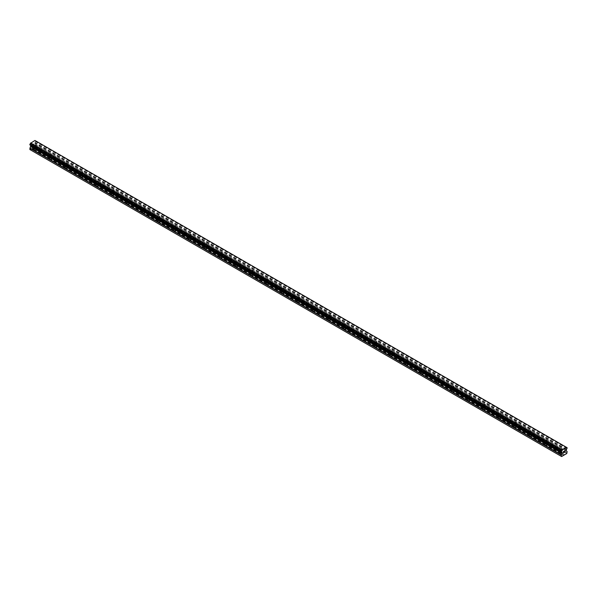 <?xml version="1.0" encoding="UTF-8"?>
<svg xmlns="http://www.w3.org/2000/svg" width="597" height="597" viewBox="0 0 597 597"><rect width="100%" height="100%" fill="white"/><g stroke="black" fill="none" stroke-linecap="round" stroke-linejoin="round"><path stroke-width="0.45" stroke-dasharray="2.98 2.24" d="M560.956 449.996A0.91 0.53 180 0 1 560.695 449.623A0.91 0.53 180 0 1 561.255 449.138A0.91 0.53 180 0 1 562.247 449.25A0.91 0.53 180 0 1 562.516 449.623A0.91 0.53 180 0 1 561.956 450.108A0.91 0.53 180 0 1 560.956 449.996M562.247 453.183A0.91 0.53 0 0 0 561.799 453.041L561.516 452.869A0.91 0.53 0 0 0 560.695 453.347L560.71 453.668A0.91 0.53 0 0 0 560.956 453.929A0.91 0.53 0 0 0 561.411 454.071L561.695 453.921A0.91 0.53 0 0 0 562.508 453.451L562.493 453.436A0.91 0.53 0 0 0 562.247 453.183M545.479 441.056A0.91 0.53 180 0 1 545.218 440.683A0.91 0.53 180 0 1 545.777 440.198A0.91 0.53 180 0 1 546.77 440.317A0.91 0.53 180 0 1 547.039 440.683A0.91 0.53 180 0 1 546.479 441.176A0.91 0.53 180 0 1 545.479 441.056M546.77 444.243A0.91 0.53 0 0 0 546.322 444.101L546.039 443.937A0.91 0.53 0 0 0 545.218 444.407L545.24 444.728A0.91 0.53 0 0 0 545.479 444.989A0.91 0.53 0 0 0 545.934 445.131L546.218 444.981A0.91 0.53 0 0 0 547.031 444.511L547.016 444.504A0.91 0.53 0 0 0 546.77 444.243M530.009 432.124A0.91 0.53 180 0 1 529.74 431.75A0.91 0.53 180 0 1 530.3 431.265A0.91 0.53 180 0 1 531.293 431.377A0.91 0.53 180 0 1 531.561 431.75A0.91 0.53 180 0 1 531.002 432.235A0.91 0.53 180 0 1 530.009 432.124M531.293 435.31A0.91 0.53 0 0 0 530.845 435.168L530.561 435.004A0.91 0.53 0 0 0 529.74 435.474L529.763 435.795A0.91 0.53 0 0 0 530.009 436.056A0.91 0.53 0 0 0 530.457 436.198L530.74 436.049A0.91 0.53 0 0 0 531.561 435.579L531.539 435.571A0.91 0.53 0 0 0 531.293 435.31M514.532 423.191A0.91 0.53 180 0 1 514.263 422.818A0.91 0.53 180 0 1 514.823 422.325A0.91 0.53 180 0 1 515.815 422.445A0.91 0.53 180 0 1 516.084 422.818A0.91 0.53 180 0 1 515.524 423.303A0.91 0.53 180 0 1 514.532 423.191M515.815 426.377A0.91 0.53 0 0 0 515.368 426.236L515.084 426.064A0.91 0.53 0 0 0 514.263 426.534L514.286 426.862A0.91 0.53 0 0 0 514.532 427.116A0.91 0.53 0 0 0 514.98 427.258L515.263 427.116A0.91 0.53 0 0 0 516.084 426.646L516.062 426.631A0.91 0.53 0 0 0 515.815 426.377M499.055 414.251A0.91 0.53 180 0 1 498.786 413.878A0.91 0.53 180 0 1 499.346 413.393A0.91 0.53 180 0 1 500.346 413.505A0.91 0.53 180 0 1 500.607 413.878A0.91 0.53 180 0 1 500.047 414.363A0.91 0.53 180 0 1 499.055 414.251M500.346 417.437A0.91 0.53 0 0 0 499.89 417.296L499.607 417.131A0.91 0.53 0 0 0 498.793 417.601L498.808 417.922A0.91 0.53 0 0 0 499.055 418.184A0.91 0.53 0 0 0 499.502 418.325L499.786 418.176A0.91 0.53 0 0 0 500.607 417.706L500.584 417.699A0.91 0.53 0 0 0 500.346 417.437M483.577 405.318A0.91 0.53 180 0 1 483.309 404.945A0.91 0.53 180 0 1 483.868 404.46A0.91 0.53 180 0 1 484.868 404.572A0.91 0.53 180 0 1 485.13 404.945A0.91 0.53 180 0 1 484.57 405.43A0.91 0.53 180 0 1 483.577 405.318M484.868 408.505A0.91 0.53 0 0 0 484.413 408.363L484.13 408.199A0.91 0.53 0 0 0 483.316 408.669L483.331 408.99A0.91 0.53 0 0 0 483.577 409.251A0.91 0.53 0 0 0 484.025 409.393L484.309 409.243A0.91 0.53 0 0 0 485.13 408.773L485.115 408.766A0.91 0.53 0 0 0 484.868 408.505M468.1 396.378A0.91 0.53 180 0 1 467.832 396.012A0.91 0.53 180 0 1 468.391 395.52A0.91 0.53 180 0 1 469.391 395.639A0.91 0.53 180 0 1 469.652 396.012A0.91 0.53 180 0 1 469.093 396.498A0.91 0.53 180 0 1 468.1 396.378M469.391 399.572A0.91 0.53 0 0 0 468.943 399.423L468.652 399.259A0.91 0.53 0 0 0 467.839 399.729L467.854 400.057A0.91 0.53 0 0 0 468.1 400.311A0.91 0.53 0 0 0 468.548 400.453L468.839 400.311A0.91 0.53 0 0 0 469.652 399.841L469.638 399.826A0.91 0.53 0 0 0 469.391 399.572M452.623 387.446A0.91 0.53 180 0 1 452.354 387.072A0.91 0.53 180 0 1 452.922 386.587A0.91 0.53 180 0 1 453.914 386.699A0.91 0.53 180 0 1 454.183 387.072A0.91 0.53 180 0 1 453.616 387.557A0.91 0.53 180 0 1 452.623 387.446M453.914 390.632A0.91 0.53 0 0 0 453.466 390.49L453.175 390.326A0.91 0.53 0 0 0 452.362 390.796L452.377 391.117A0.91 0.53 0 0 0 452.623 391.378A0.91 0.53 0 0 0 453.071 391.52L453.362 391.371A0.91 0.53 0 0 0 454.175 390.901L454.16 390.893A0.91 0.53 0 0 0 453.914 390.632M437.146 378.513A0.91 0.53 180 0 1 436.877 378.14A0.91 0.53 180 0 1 437.444 377.655A0.91 0.53 180 0 1 438.437 377.767A0.91 0.53 180 0 1 438.705 378.14A0.91 0.53 180 0 1 438.138 378.625A0.91 0.53 180 0 1 437.146 378.513M438.437 381.699A0.91 0.53 0 0 0 437.989 381.558L437.698 381.386A0.91 0.53 0 0 0 436.885 381.864L436.9 382.184A0.91 0.53 0 0 0 437.146 382.446A0.91 0.53 0 0 0 437.594 382.587L437.885 382.438A0.91 0.53 0 0 0 438.698 381.968L438.683 381.953A0.91 0.53 0 0 0 438.437 381.699M421.669 369.573A0.91 0.53 180 0 1 421.4 369.2A0.91 0.53 180 0 1 421.967 368.715A0.91 0.53 180 0 1 422.96 368.834A0.91 0.53 180 0 1 423.228 369.2A0.91 0.53 180 0 1 422.661 369.692A0.91 0.53 180 0 1 421.669 369.573M422.96 372.759A0.91 0.53 0 0 0 422.512 372.618L422.221 372.453A0.91 0.53 0 0 0 421.407 372.924L421.422 373.244A0.91 0.53 0 0 0 421.669 373.506A0.91 0.53 0 0 0 422.116 373.647L422.407 373.498A0.91 0.53 0 0 0 423.221 373.028L423.206 373.021A0.91 0.53 0 0 0 422.96 372.759M406.191 360.64A0.91 0.53 180 0 1 405.923 360.267A0.91 0.53 180 0 1 406.49 359.782A0.91 0.53 180 0 1 407.482 359.894A0.91 0.53 180 0 1 407.751 360.267A0.91 0.53 180 0 1 407.184 360.752A0.91 0.53 180 0 1 406.191 360.64M407.482 363.827A0.91 0.53 0 0 0 407.035 363.685L406.744 363.521A0.91 0.53 0 0 0 405.93 363.991L405.945 364.312A0.91 0.53 0 0 0 406.191 364.573A0.91 0.53 0 0 0 406.639 364.715L406.93 364.566A0.91 0.53 0 0 0 407.744 364.095L407.729 364.088A0.91 0.53 0 0 0 407.482 363.827M390.714 351.708A0.91 0.53 180 0 1 390.445 351.334A0.91 0.53 180 0 1 391.013 350.842A0.91 0.53 180 0 1 392.005 350.961A0.91 0.53 180 0 1 392.274 351.334A0.91 0.53 180 0 1 391.707 351.82A0.91 0.53 180 0 1 390.714 351.708M392.005 354.894A0.91 0.53 0 0 0 391.557 354.752L391.266 354.581A0.91 0.53 0 0 0 390.453 355.051L390.468 355.379A0.91 0.53 0 0 0 390.714 355.633A0.91 0.53 0 0 0 391.162 355.775L391.453 355.633A0.91 0.53 0 0 0 392.266 355.163L392.251 355.148A0.91 0.53 0 0 0 392.005 354.894M375.237 342.768A0.91 0.53 180 0 1 374.968 342.394A0.91 0.53 180 0 1 375.535 341.909A0.91 0.53 180 0 1 376.528 342.021A0.91 0.53 180 0 1 376.797 342.394A0.91 0.53 180 0 1 376.229 342.879A0.91 0.53 180 0 1 375.237 342.768M376.528 345.954A0.91 0.53 0 0 0 376.08 345.812L375.789 345.648A0.91 0.53 0 0 0 374.976 346.118L374.991 346.439A0.91 0.53 0 0 0 375.237 346.7A0.91 0.53 0 0 0 375.685 346.842L375.976 346.693A0.91 0.53 0 0 0 376.789 346.223L376.774 346.215A0.91 0.53 0 0 0 376.528 345.954M359.76 333.835A0.91 0.53 180 0 1 359.498 333.462A0.91 0.53 180 0 1 360.058 332.977A0.91 0.53 180 0 1 361.051 333.089A0.91 0.53 180 0 1 361.319 333.462A0.91 0.53 180 0 1 360.752 333.947A0.91 0.53 180 0 1 359.76 333.835M361.051 337.021A0.91 0.53 0 0 0 360.603 336.88L360.312 336.715A0.91 0.53 0 0 0 359.498 337.186L359.513 337.506A0.91 0.53 0 0 0 359.76 337.768A0.91 0.53 0 0 0 360.207 337.909L360.498 337.76A0.91 0.53 0 0 0 361.312 337.29L361.297 337.283A0.91 0.53 0 0 0 361.051 337.021M344.282 324.895A0.91 0.53 180 0 1 344.021 324.529A0.91 0.53 180 0 1 344.581 324.037A0.91 0.53 180 0 1 345.573 324.156A0.91 0.53 180 0 1 345.842 324.529A0.91 0.53 180 0 1 345.282 325.014A0.91 0.53 180 0 1 344.282 324.895M345.573 328.089A0.91 0.53 0 0 0 345.126 327.947L344.835 327.775A0.91 0.53 0 0 0 344.021 328.246L344.036 328.574A0.91 0.53 0 0 0 344.282 328.828A0.91 0.53 0 0 0 344.738 328.969L345.021 328.828A0.91 0.53 0 0 0 345.835 328.357L345.82 328.343A0.91 0.53 0 0 0 345.573 328.089M328.805 315.962A0.91 0.53 180 0 1 328.544 315.589A0.91 0.53 180 0 1 329.104 315.104A0.91 0.53 180 0 1 330.096 315.216A0.91 0.53 180 0 1 330.365 315.589A0.91 0.53 180 0 1 329.805 316.074A0.91 0.53 180 0 1 328.805 315.962M330.096 319.149A0.91 0.53 0 0 0 329.648 319.007L329.365 318.843A0.91 0.53 0 0 0 328.544 319.313L328.566 319.634A0.91 0.53 0 0 0 328.805 319.895A0.91 0.53 0 0 0 329.26 320.037L329.544 319.888A0.91 0.53 0 0 0 330.357 319.417L330.342 319.41A0.91 0.53 0 0 0 330.096 319.149M313.335 307.03A0.91 0.53 180 0 1 313.067 306.657A0.91 0.53 180 0 1 313.626 306.171A0.91 0.53 180 0 1 314.619 306.283A0.91 0.53 180 0 1 314.888 306.657A0.91 0.53 180 0 1 314.328 307.142A0.91 0.53 180 0 1 313.335 307.03M314.619 310.216A0.91 0.53 0 0 0 314.171 310.074L313.888 309.903A0.91 0.53 0 0 0 313.067 310.38L313.089 310.701A0.91 0.53 0 0 0 313.335 310.962A0.91 0.53 0 0 0 313.783 311.104L314.067 310.955A0.91 0.53 0 0 0 314.888 310.485L314.865 310.47A0.91 0.53 0 0 0 314.619 310.216M297.858 298.09A0.91 0.53 180 0 1 297.59 297.716A0.91 0.53 180 0 1 298.149 297.231A0.91 0.53 180 0 1 299.142 297.351A0.91 0.53 180 0 1 299.41 297.716A0.91 0.53 180 0 1 298.851 298.209A0.91 0.53 180 0 1 297.858 298.09M299.142 301.276A0.91 0.53 0 0 0 298.694 301.134L298.41 300.97A0.91 0.53 0 0 0 297.59 301.44L297.612 301.761A0.91 0.53 0 0 0 297.858 302.022A0.91 0.53 0 0 0 298.306 302.164L298.59 302.015A0.91 0.53 0 0 0 299.41 301.545L299.388 301.537A0.91 0.53 0 0 0 299.142 301.276M282.381 289.157A0.91 0.53 180 0 1 282.112 288.784A0.91 0.53 180 0 1 282.672 288.299A0.91 0.53 180 0 1 283.665 288.411A0.91 0.53 180 0 1 283.933 288.784A0.91 0.53 180 0 1 283.374 289.269A0.91 0.53 180 0 1 282.381 289.157M283.665 292.343A0.91 0.53 0 0 0 283.217 292.202L282.933 292.037A0.91 0.53 0 0 0 282.112 292.508L282.135 292.828A0.91 0.53 0 0 0 282.381 293.09A0.91 0.53 0 0 0 282.829 293.231L283.112 293.082A0.91 0.53 0 0 0 283.933 292.612L283.911 292.605A0.91 0.53 0 0 0 283.665 292.343M266.904 280.224A0.91 0.53 180 0 1 266.635 279.851A0.91 0.53 180 0 1 267.195 279.366A0.91 0.53 180 0 1 268.195 279.478A0.91 0.53 180 0 1 268.456 279.851A0.91 0.53 180 0 1 267.896 280.336A0.91 0.53 180 0 1 266.904 280.224M268.195 283.411A0.91 0.53 0 0 0 267.74 283.269L267.456 283.097A0.91 0.53 0 0 0 266.643 283.568L266.658 283.896A0.91 0.53 0 0 0 266.904 284.15A0.91 0.53 0 0 0 267.352 284.291L267.635 284.15A0.91 0.53 0 0 0 268.456 283.679L268.434 283.665A0.91 0.53 0 0 0 268.195 283.411M251.427 271.284A0.91 0.53 180 0 1 251.158 270.911A0.91 0.53 180 0 1 251.718 270.426A0.91 0.53 180 0 1 252.718 270.538A0.91 0.53 180 0 1 252.979 270.911A0.91 0.53 180 0 1 252.419 271.404A0.91 0.53 180 0 1 251.427 271.284M252.718 274.471A0.91 0.53 0 0 0 252.262 274.329L251.979 274.165A0.91 0.53 0 0 0 251.165 274.635L251.18 274.956A0.91 0.53 0 0 0 251.427 275.217A0.91 0.53 0 0 0 251.874 275.359L252.165 275.21A0.91 0.53 0 0 0 252.979 274.739L252.964 274.732A0.91 0.53 0 0 0 252.718 274.471M235.949 262.352A0.91 0.53 180 0 1 235.681 261.979A0.91 0.53 180 0 1 236.248 261.493A0.91 0.53 180 0 1 237.24 261.605A0.91 0.53 180 0 1 237.502 261.979A0.91 0.53 180 0 1 236.942 262.464A0.91 0.53 180 0 1 235.949 262.352M237.24 265.538A0.91 0.53 0 0 0 236.793 265.396L236.502 265.232A0.91 0.53 0 0 0 235.688 265.702L235.703 266.023A0.91 0.53 0 0 0 235.949 266.284A0.91 0.53 0 0 0 236.397 266.426L236.688 266.277A0.91 0.53 0 0 0 237.502 265.807L237.487 265.799A0.91 0.53 0 0 0 237.24 265.538M220.472 253.412A0.91 0.53 180 0 1 220.203 253.046A0.91 0.53 180 0 1 220.771 252.553A0.91 0.53 180 0 1 221.763 252.673A0.91 0.53 180 0 1 222.032 253.046A0.91 0.53 180 0 1 221.465 253.531A0.91 0.53 180 0 1 220.472 253.412M221.763 256.606A0.91 0.53 0 0 0 221.315 256.464L221.024 256.292A0.91 0.53 0 0 0 220.211 256.762L220.226 257.091A0.91 0.53 0 0 0 220.472 257.344A0.91 0.53 0 0 0 220.92 257.486L221.211 257.344A0.91 0.53 0 0 0 222.024 256.874L222.009 256.859A0.91 0.53 0 0 0 221.763 256.606M204.995 244.479A0.91 0.53 180 0 1 204.726 244.106A0.91 0.53 180 0 1 205.293 243.621A0.91 0.53 180 0 1 206.286 243.733A0.91 0.53 180 0 1 206.555 244.106A0.91 0.53 180 0 1 205.987 244.591A0.91 0.53 180 0 1 204.995 244.479M206.286 247.665A0.91 0.53 0 0 0 205.838 247.524L205.547 247.359A0.91 0.53 0 0 0 204.734 247.83L204.749 248.151A0.91 0.53 0 0 0 204.995 248.412A0.91 0.53 0 0 0 205.443 248.553L205.734 248.404A0.91 0.53 0 0 0 206.547 247.934L206.532 247.927A0.91 0.53 0 0 0 206.286 247.665M189.518 235.546A0.91 0.53 180 0 1 189.249 235.173A0.91 0.53 180 0 1 189.816 234.688A0.91 0.53 180 0 1 190.809 234.8A0.91 0.53 180 0 1 191.077 235.173A0.91 0.53 180 0 1 190.51 235.658A0.91 0.53 180 0 1 189.518 235.546M190.809 238.733A0.91 0.53 0 0 0 190.361 238.591L190.07 238.419A0.91 0.53 0 0 0 189.256 238.897L189.271 239.218A0.91 0.53 0 0 0 189.518 239.479A0.91 0.53 0 0 0 189.965 239.621L190.256 239.472A0.91 0.53 0 0 0 191.07 239.001L191.055 238.987A0.91 0.53 0 0 0 190.809 238.733M174.04 226.606A0.91 0.53 180 0 1 173.772 226.233A0.91 0.53 180 0 1 174.339 225.748A0.91 0.53 180 0 1 175.331 225.867A0.91 0.53 180 0 1 175.6 226.233A0.91 0.53 180 0 1 175.033 226.726A0.91 0.53 180 0 1 174.04 226.606M175.331 229.793A0.91 0.53 0 0 0 174.884 229.651L174.593 229.487A0.91 0.53 0 0 0 173.779 229.957L173.794 230.278A0.91 0.53 0 0 0 174.04 230.539A0.91 0.53 0 0 0 174.488 230.681L174.779 230.532A0.91 0.53 0 0 0 175.593 230.061L175.578 230.054A0.91 0.53 0 0 0 175.331 229.793M158.563 217.674A0.91 0.53 180 0 1 158.295 217.301A0.91 0.53 180 0 1 158.862 216.815A0.91 0.53 180 0 1 159.854 216.927A0.91 0.53 180 0 1 160.123 217.301A0.91 0.53 180 0 1 159.556 217.786A0.91 0.53 180 0 1 158.563 217.674M159.854 220.86A0.91 0.53 0 0 0 159.406 220.718L159.115 220.554A0.91 0.53 0 0 0 158.302 221.024L158.317 221.345A0.91 0.53 0 0 0 158.563 221.606A0.91 0.53 0 0 0 159.011 221.748L159.302 221.599A0.91 0.53 0 0 0 160.115 221.129L160.1 221.121A0.91 0.53 0 0 0 159.854 220.86M143.086 208.741A0.91 0.53 180 0 1 142.817 208.368A0.91 0.53 180 0 1 143.384 207.883A0.91 0.53 180 0 1 144.377 207.995A0.91 0.53 180 0 1 144.646 208.368A0.91 0.53 180 0 1 144.078 208.853A0.91 0.53 180 0 1 143.086 208.741M144.377 211.928A0.91 0.53 0 0 0 143.929 211.786L143.638 211.614A0.91 0.53 0 0 0 142.825 212.084L142.84 212.413A0.91 0.53 0 0 0 143.086 212.666A0.91 0.53 0 0 0 143.534 212.808L143.825 212.666A0.91 0.53 0 0 0 144.638 212.196L144.623 212.181A0.91 0.53 0 0 0 144.377 211.928M127.609 199.801A0.91 0.53 180 0 1 127.348 199.428A0.91 0.53 180 0 1 127.907 198.943A0.91 0.53 180 0 1 128.9 199.055A0.91 0.53 180 0 1 129.168 199.428A0.91 0.53 180 0 1 128.609 199.92A0.91 0.53 180 0 1 127.609 199.801M128.9 202.987A0.91 0.53 0 0 0 128.452 202.846L128.161 202.681A0.91 0.53 0 0 0 127.348 203.152L127.362 203.473A0.91 0.53 0 0 0 127.609 203.734A0.91 0.53 0 0 0 128.056 203.875L128.348 203.726A0.91 0.53 0 0 0 129.161 203.256L129.146 203.249A0.91 0.53 0 0 0 128.9 202.987M112.132 190.868A0.91 0.53 180 0 1 111.87 190.495A0.91 0.53 180 0 1 112.43 190.01A0.91 0.53 180 0 1 113.423 190.122A0.91 0.53 180 0 1 113.691 190.495A0.91 0.53 180 0 1 113.131 190.98A0.91 0.53 180 0 1 112.132 190.868M113.423 194.055A0.91 0.53 0 0 0 112.975 193.913L112.691 193.749A0.91 0.53 0 0 0 111.87 194.219L111.885 194.54A0.91 0.53 0 0 0 112.132 194.801A0.91 0.53 0 0 0 112.587 194.943L112.87 194.794A0.91 0.53 0 0 0 113.684 194.323L113.669 194.316A0.91 0.53 0 0 0 113.423 194.055M96.654 181.928A0.91 0.53 180 0 1 96.393 181.563A0.91 0.53 180 0 1 96.953 181.07A0.91 0.53 180 0 1 97.945 181.19A0.91 0.53 180 0 1 98.214 181.563A0.91 0.53 180 0 1 97.654 182.048A0.91 0.53 180 0 1 96.654 181.928M97.945 185.122A0.91 0.53 0 0 0 97.498 184.98L97.214 184.809A0.91 0.53 0 0 0 96.393 185.279L96.415 185.607A0.91 0.53 0 0 0 96.654 185.861A0.91 0.53 0 0 0 97.11 186.003L97.393 185.861A0.91 0.53 0 0 0 98.206 185.391L98.192 185.376A0.91 0.53 0 0 0 97.945 185.122M81.185 172.996A0.91 0.53 180 0 1 80.916 172.623A0.91 0.53 180 0 1 81.476 172.137A0.91 0.53 180 0 1 82.468 172.249A0.91 0.53 180 0 1 82.737 172.623A0.91 0.53 180 0 1 82.177 173.108A0.91 0.53 180 0 1 81.185 172.996M82.468 176.182A0.91 0.53 0 0 0 82.02 176.04L81.737 175.876A0.91 0.53 0 0 0 80.916 176.346L80.938 176.667A0.91 0.53 0 0 0 81.185 176.928A0.91 0.53 0 0 0 81.632 177.07L81.916 176.921A0.91 0.53 0 0 0 82.737 176.451L82.714 176.443A0.91 0.53 0 0 0 82.468 176.182M65.707 164.063A0.91 0.53 180 0 1 65.439 163.69A0.91 0.53 180 0 1 65.998 163.205A0.91 0.53 180 0 1 66.991 163.317A0.91 0.53 180 0 1 67.26 163.69A0.91 0.53 180 0 1 66.7 164.175A0.91 0.53 180 0 1 65.707 164.063M66.991 167.25A0.91 0.53 0 0 0 66.543 167.108L66.26 166.936A0.91 0.53 0 0 0 65.439 167.414L65.461 167.735A0.91 0.53 0 0 0 65.707 167.996A0.91 0.53 0 0 0 66.155 168.138L66.439 167.988A0.91 0.53 0 0 0 67.26 167.518L67.237 167.511A0.91 0.53 0 0 0 66.991 167.25M50.23 155.123A0.91 0.53 180 0 1 49.961 154.75A0.91 0.53 180 0 1 50.521 154.265A0.91 0.53 180 0 1 51.521 154.384A0.91 0.53 180 0 1 51.782 154.75A0.91 0.53 180 0 1 51.223 155.242A0.91 0.53 180 0 1 50.23 155.123M51.521 158.309A0.91 0.53 0 0 0 51.066 158.168L50.782 158.004A0.91 0.53 0 0 0 49.969 158.474L49.984 158.795A0.91 0.53 0 0 0 50.23 159.056A0.91 0.53 0 0 0 50.678 159.198L50.961 159.056A0.91 0.53 0 0 0 51.782 158.578L51.76 158.571A0.91 0.53 0 0 0 51.521 158.309M34.753 146.19A0.91 0.53 180 0 1 34.484 145.817A0.91 0.53 180 0 1 35.044 145.332A0.91 0.53 180 0 1 36.044 145.444A0.91 0.53 180 0 1 36.305 145.817A0.91 0.53 180 0 1 35.745 146.302A0.91 0.53 180 0 1 34.753 146.19M36.044 149.377A0.91 0.53 0 0 0 35.589 149.235L35.305 149.071A0.91 0.53 0 0 0 34.492 149.541L34.507 149.862A0.91 0.53 0 0 0 34.753 150.123A0.91 0.53 0 0 0 35.201 150.265L35.484 150.116A0.91 0.53 0 0 0 36.305 149.646L36.29 149.638A0.91 0.53 0 0 0 36.044 149.377M563.993 451.235L563.352 451.608L563.352 452.892M564.441 451.302L565.031 450.757M565.008 450.907L564.374 452.302M33.574 143.989L33.574 144.504L33.574 143.989L33.007 144.325L33.574 143.989M33.574 144.593L33.574 145.101L33.574 144.593M33.574 145.101L33.007 145.437L33.574 145.108M33.007 145.519L33.648 145.146L33.648 143.862L33.007 144.235L33.648 143.862L33.648 145.146L33.007 145.519M32.216 144.698L32.216 145.981L32.216 144.698M32.216 145.981L32.29 144.817L32.216 145.981M30.246 149.75L35.387 146.772L35.783 144.802L34.857 144.019L35.171 142.504A0.873 0.507 -60 0 1 35.641 141.69L35.701 140.892M29.887 144.929L29.992 144.952A0.873 0.507 -60 0 1 30.462 145.22L30.753 145.422M35.678 140.885L35.641 140.892A0.873 0.507 -60 0 1 35.171 140.608L34.954 140.474M49.984 158.795L35.201 150.265M65.461 167.735L50.678 159.198M80.938 176.667L66.155 168.138M96.415 185.607L81.632 177.07M111.885 194.54L97.11 186.003M127.362 203.473L112.587 194.943M142.84 212.413L128.056 203.875M158.317 221.345L143.534 212.808M173.794 230.278L159.011 221.748M189.271 239.218L174.488 230.681M204.749 248.151L189.965 239.621M220.226 257.091L205.443 248.553M235.703 266.023L220.92 257.486M251.18 274.956L236.397 266.426M266.658 283.896L251.874 275.359M282.135 292.828L267.352 284.291M297.612 301.761L282.829 293.231M313.089 310.701L298.306 302.164M328.566 319.634L313.783 311.104M344.036 328.574L329.26 320.037M359.513 337.506L344.738 328.969M374.991 346.439L360.207 337.909M390.468 355.379L375.685 346.842M405.945 364.312L391.162 355.775M421.422 373.244L406.639 364.715M436.9 382.184L422.116 373.647M452.377 391.117L437.594 382.587M467.854 400.057L453.071 391.52M483.331 408.99L468.548 400.453M498.808 417.922L484.025 409.393M514.286 426.862L499.502 418.325M529.763 435.795L514.98 427.258M545.24 444.728L530.457 436.198M560.71 453.668L545.934 445.131M563.643 455.354L561.411 454.071M34.507 149.862L32.275 148.571M49.969 158.474L35.484 150.116M50.782 158.004L36.305 149.646L36.305 145.817M51.066 158.168L36.29 149.638M65.439 167.414L50.961 159.056M66.26 166.936L51.782 158.578L51.782 154.75M66.543 167.108L51.76 158.571M80.916 176.346L66.439 167.988M81.737 175.876L67.26 167.518L67.26 163.69M82.02 176.04L67.237 167.511M96.393 185.279L81.916 176.921M111.87 194.219L97.393 185.861M112.691 193.749L98.206 185.391L98.214 181.563M112.975 193.913L98.192 185.376M127.348 203.152L112.87 194.794M128.161 202.681L113.684 194.323L113.691 190.495M128.452 202.846L113.669 194.316M142.825 212.084L128.348 203.726M143.638 211.614L129.161 203.256M143.929 211.786L129.146 203.249M158.302 221.024L143.825 212.666M173.779 229.957L159.302 221.599M189.256 238.897L174.779 230.532M204.734 247.83L190.256 239.472M205.547 247.359L191.07 239.001L191.077 235.173M205.838 247.524L191.055 238.987M220.211 256.762L205.734 248.404M221.024 256.292L206.547 247.934L206.555 244.106M221.315 256.464L206.532 247.927M235.688 265.702L221.211 257.344M251.165 274.635L236.688 266.277M266.643 283.568L252.165 275.21M282.112 292.508L267.635 284.15M282.933 292.037L268.456 283.679L268.456 279.851M283.217 292.202L268.434 283.665M297.59 301.44L283.112 293.082M298.41 300.97L283.933 292.612L283.933 288.784M298.694 301.134L283.911 292.605M313.067 310.38L298.59 302.015M313.888 309.903L299.41 301.545L299.41 297.716M314.171 310.074L299.388 301.537M328.544 319.313L314.067 310.955M344.021 328.246L329.544 319.888M344.835 327.775L330.357 319.417L330.365 315.589M345.126 327.947L330.342 319.41M359.498 337.186L345.021 328.828M360.312 336.715L345.835 328.357L345.842 324.529M360.603 336.88L345.82 328.343M374.976 346.118L360.498 337.76M375.789 345.648L361.312 337.29M376.08 345.812L361.297 337.283M390.453 355.051L375.976 346.693M405.93 363.991L391.453 355.633M406.744 363.521L392.266 355.163L392.274 351.334M407.035 363.685L392.251 355.148M421.407 372.924L406.93 364.566M422.221 372.453L407.744 364.095L407.751 360.267M422.512 372.618L407.729 364.088M436.885 381.864L422.407 373.498M437.698 381.386L423.221 373.028M437.989 381.558L423.206 373.021M452.362 390.796L437.885 382.438M467.839 399.729L453.362 391.371M483.316 408.669L468.839 400.311M498.793 417.601L484.309 409.243M499.607 417.131L485.13 408.773L485.13 404.945M499.89 417.296L485.115 408.766M514.263 426.534L499.786 418.176M515.084 426.064L500.607 417.706L500.607 413.878M515.368 426.236L500.584 417.699M529.74 435.474L515.263 427.116M545.218 444.407L530.74 436.049M560.695 453.347L546.218 444.981M561.516 452.869L547.031 444.511L547.039 440.683M561.799 453.041L547.016 444.504M35.589 149.235L33.357 147.944M566.754 453.556L35.387 146.772M564.725 454.727L562.493 453.436M35.305 149.071L33.223 147.869M34.492 149.541L32.41 148.34M567.15 452.877L35.783 146.093M566.486 449.377L35.119 142.601M566.538 449.287L35.171 142.504M567.113 447.698L35.745 140.914M566.538 447.399L35.641 140.892M566.538 447.384L35.171 140.608M566.516 447.362L35.148 140.586M30.514 145.258L561.352 451.735L30.462 145.22M561.881 452.041L30.701 145.37L561.837 452.019M563.777 455.123L561.695 453.921M564.59 454.653L562.508 453.451L562.516 449.623M567.15 451.586L35.783 144.802M567.075 451.422L35.708 144.638M566.299 450.966L34.932 144.183M566.225 450.795L34.857 144.019M566.225 449.959L34.857 143.176M566.299 449.705L34.932 142.922M567.008 448.466L35.641 141.69M567.075 448.392L35.708 141.608M567.113 448.325L35.745 141.541M567.15 448.198L35.783 141.414M567.15 447.78L35.783 141.004M561.359 451.735L29.992 144.952M560.695 449.623L560.695 453.451M545.218 440.683L545.218 444.519M529.74 431.75L529.74 435.579M514.263 422.818L514.263 426.646M498.786 413.878L498.786 417.713M483.309 404.945L483.309 408.773M467.832 396.012L467.832 399.841M452.354 387.072L452.354 390.901M436.877 378.14L436.877 381.968M421.4 369.2L421.4 373.035M405.923 360.267L405.923 364.095M390.445 351.334L390.445 355.163M374.968 342.394L374.968 346.23M359.498 333.462L359.498 337.29M344.021 324.529L344.021 328.357M328.544 315.589L328.544 319.425M313.067 306.657L313.067 310.485M297.59 297.716L297.59 301.552M282.112 288.784L282.112 292.612M266.635 279.851L266.635 283.679M251.158 270.911L251.158 274.747M235.681 261.979L235.681 265.807M220.203 253.046L220.203 256.874M204.726 244.106L204.726 247.942M189.249 235.173L189.249 239.001M173.772 226.233L173.772 230.069M158.295 217.301L158.295 221.129M142.817 208.368L142.817 212.196M127.348 199.428L127.348 203.264M111.87 190.495L111.87 194.323M96.393 181.563L96.393 185.391M80.916 172.623L80.916 176.458M65.439 163.69L65.439 167.518M49.961 154.75L49.961 158.586M34.484 145.817L34.484 149.646M82.737 172.623L82.737 176.458M129.168 199.428L129.168 203.264M144.646 208.368L144.646 212.196M160.123 217.301L160.123 221.129M175.6 226.233L175.6 230.069M222.032 253.046L222.032 256.874M237.502 261.979L237.502 265.807M252.979 270.911L252.979 274.747M314.888 306.657L314.888 310.485M361.319 333.462L361.319 337.29M376.797 342.394L376.797 346.23M423.228 369.2L423.228 373.035M438.705 378.14L438.705 381.968M454.183 387.072L454.183 390.901M469.652 396.012L469.652 399.841M516.084 422.818L516.084 426.646M531.561 431.75L531.561 435.579M566.702 447.653L35.335 140.877M561.658 451.75L30.29 144.967M561.344 451.735L30.484 145.25"/><path stroke-width="0.9" d="M563.426 451.653L563.426 452.16L563.993 451.317L563.426 451.645M563.426 452.25L563.426 452.765L563.426 452.25M563.426 452.765L563.993 452.429L563.426 452.765M563.352 452.892L563.993 452.519L563.352 452.892L563.352 451.608L563.993 451.235M564.441 451.302L565.031 450.757M564.874 451.466L564.531 452.123L564.874 451.466M564.531 452.123L565.143 451.772L564.531 452.123M564.374 452.302L565.135 451.854L564.374 452.302L565.008 450.899M561.829 452.004L561.359 451.735A0.873 0.507 -60 0 1 561.829 452.004L562.143 453.153L561.217 455.011L561.613 456.526L566.754 453.556L567.15 451.586L566.225 450.795L566.538 449.287A0.873 0.507 -60 0 1 567.008 448.466L567.113 447.698L35.678 140.885M561.837 452.019L561.217 451.623L561.359 450.936A0.873 0.507 -60 0 0 561.829 450.101L566.538 447.384A0.873 0.507 -60 0 0 567.008 447.675L567.068 447.675M30.753 145.422L29.85 149.519L561.613 456.526M29.925 144.952L561.292 451.728L29.925 144.952M566.322 447.25L34.954 140.474L30.462 143.317A0.873 0.507 -60 0 1 29.992 144.153L29.887 144.929L561.255 451.705M567.008 447.675L566.538 447.399M562.046 449.728L30.678 142.944M561.852 450.056L30.484 143.28M561.829 450.101L30.462 143.317M561.359 450.936L29.992 144.153M561.299 451.004L29.932 144.228M561.217 456.302L29.85 149.519M561.255 451.078L29.887 144.295M561.217 451.205L29.85 144.429M561.217 451.623L29.85 144.84M562.143 452.317L30.775 145.534M562.143 453.153L30.775 146.377M562.068 453.407L30.701 146.631M561.292 454.757L29.925 147.974M561.217 455.011L29.85 148.228M561.852 452.033L561.344 451.735"/></g></svg>
